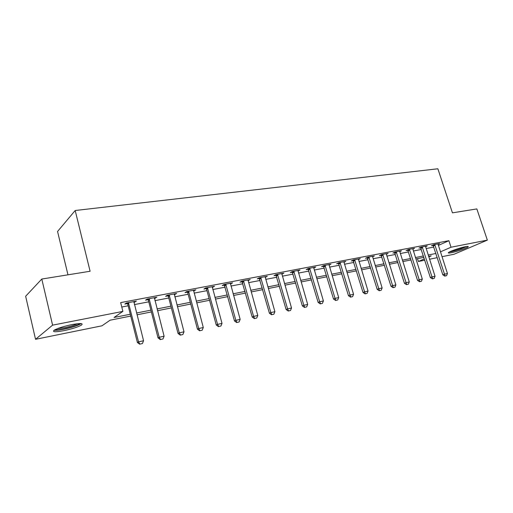 <?xml version="1.0" encoding="UTF-8"?>
<svg xmlns="http://www.w3.org/2000/svg" width="513" height="513" viewBox="0 0 513 513"><rect width="100%" height="100%" fill="white"/><g stroke="black" fill="none" stroke-linecap="round" stroke-linejoin="round"><path stroke-width="0.77" d="M71.833 324.614C80.477 323.075 83.67 323.241 81.42 325.107C77.931 327.05 72.141 328.891 64.054 330.622C55.25 332.238 51.98 332.084 54.243 330.154C57.828 328.185 63.689 326.339 71.833 324.614M465.317 246.74C467.702 246.285 468.645 246.33 468.138 246.875C467.074 248.08 456.673 251.691 451.376 252.71C448.913 253.191 447.939 253.146 448.465 252.588C449.484 251.402 460.026 247.734 465.317 246.74M67.966 274.821L57.559 231.472L75.193 210.51L437.871 168.777L452.447 212.85L476.846 208.913L487.35 240.122L454.069 254.236L441.975 256.699M437.268 257.654L429.548 259.225M424.777 260.194L418.39 261.489L424.354 258.885M417.479 258.635L418.39 261.489M130.744 316.066L110.096 320.202L101.959 325.806L35.538 339.305L52.595 325.146L122.876 311.397L114.046 317.476L130.289 314.251M52.595 325.146L41.797 279.04L25.65 296.251L35.538 339.305M438.32 245.445L448.888 240.7L120.67 302.599L122.876 311.397M121.78 307.018L128.16 305.793M134.4 304.594L148.789 301.83M154.926 300.65L168.777 297.989M174.811 296.835L188.162 294.27M194.1 293.128L206.963 290.653M212.805 289.531L225.207 287.152M230.959 286.049L242.925 283.747M248.593 282.657L260.136 280.444M265.715 279.373L276.86 277.232M282.355 276.174L293.122 274.109M298.534 273.063L308.929 271.069M314.264 270.043L324.312 268.113M329.57 267.106L339.285 265.24M344.467 264.24L353.861 262.438M358.972 261.457L368.058 259.713M373.098 258.744L381.89 257.051M386.866 256.096L395.376 254.467M400.275 253.525L408.515 251.941M413.356 251.011L421.333 249.478M426.111 248.561L433.838 247.074M437.987 244.329L439.641 243.585L433.722 244.707L431.465 245.727L433.203 245.4M425.546 246.708L427.233 245.939L421.167 247.086L418.922 248.119L420.692 247.779M412.792 249.145L414.51 248.35L408.29 249.53L406.065 250.562L407.867 250.222M399.71 251.646L401.467 250.825L395.087 252.037L392.887 253.069L394.721 252.723M386.302 254.211L388.085 253.364L381.544 254.608L379.363 255.647L381.236 255.288M372.534 256.846L374.362 255.968L367.641 257.244L365.493 258.283L367.398 257.924M358.407 259.552L360.273 258.642L353.374 259.95L351.251 260.995L353.2 260.623M343.909 262.329L345.807 261.386L338.727 262.733L336.631 263.778L338.618 263.4M329.013 265.183L330.949 264.208L323.677 265.587L321.613 266.638L323.639 266.247M313.706 268.119L315.687 267.1L308.21 268.517L306.184 269.575L308.255 269.178M297.963 271.044L300.002 270.075L292.314 271.537L290.326 272.589L292.442 272.185M281.804 274.211L283.875 273.134L275.968 274.635L274.019 275.693L276.18 275.282M265.163 277.379L267.279 276.283L259.148 277.828L257.244 278.886L259.45 278.469M248.036 280.637L250.209 279.521L241.841 281.111L239.975 282.169L242.232 281.74M230.408 283.99L232.639 282.855L224.014 284.491L222.206 285.555L224.514 285.113M212.254 287.447L214.537 286.292L205.655 287.979L203.898 289.037L206.264 288.588M193.548 291.006L195.889 289.832L186.738 291.564L185.039 292.628L187.457 292.166M174.26 294.68L176.664 293.474L167.232 295.27L165.59 296.328L168.072 295.86M154.375 298.463L156.843 297.239L147.109 299.085L145.538 300.143L148.077 299.663M133.855 302.369L136.387 301.118L126.339 303.023L124.845 304.081L127.442 303.587M41.797 279.04L90.096 271.255L75.193 210.51M448.888 240.7L451.023 247.228L487.35 240.122M440.404 251.864L451.023 247.228M136.535 313.007L150.918 310.147M157.061 308.929L170.912 306.171M176.953 304.972L190.297 302.317M196.235 301.137L209.105 298.579M214.947 297.418L227.349 294.949M233.101 293.808L245.067 291.429M250.729 290.3L262.278 288.005M267.85 286.895L278.995 284.683M284.491 283.586L295.251 281.451M300.663 280.374L311.058 278.303M316.393 277.244L326.441 275.25M331.693 274.205L341.408 272.275M346.589 271.242L355.977 269.376M361.088 268.357L370.168 266.555M375.208 265.548L383.993 263.804M388.963 262.816L397.466 261.123M402.372 260.149L410.605 258.514M415.44 257.552L423.417 255.968M428.188 255.019L435.915 253.48M428.81 256.936L431.215 255.884L428.637 256.404M423.866 257.359L415.889 258.956M411.054 259.924L402.82 261.572M397.921 262.553L389.412 264.259M384.449 265.253L375.657 267.01M370.623 268.023L361.537 269.838M356.432 270.864L347.045 272.743M341.863 273.782L332.148 275.725M326.896 276.776L316.848 278.79M311.519 279.861L301.118 281.938M295.712 283.022L284.946 285.183M279.457 286.28L268.312 288.511M262.733 289.627L251.19 291.942M245.528 293.077L233.562 295.475M227.81 296.623L215.409 299.111M209.56 300.278L196.697 302.856M190.759 304.042L177.408 306.716M171.374 307.928L157.517 310.705M151.38 311.93L136.99 314.815M281.778 273.756L281.9 274.192M265.163 276.687L265.356 277.341M248.138 279.918L248.324 280.585M230.613 283.24L230.799 283.92M212.568 286.664L212.754 287.351M193.972 290.191L194.164 290.89M174.811 293.827L174.997 294.539M155.054 297.578L155.24 298.297M134.669 301.445L134.855 302.176M445.098 276L446.573 275.667L445.098 276L444.495 274.166L442.828 274.827L432.985 245.041M437.955 243.906L447.445 273.512L444.495 274.166L434.742 244.515M446.573 275.667L447.445 273.512M442.828 274.827L444.816 276.109M432.639 278.777L434.152 278.444L432.639 278.777L432.01 276.924L430.356 277.591L420.468 247.407M425.508 246.266L435.03 276.257L432.01 276.924L422.218 246.888M434.152 278.444L435.03 276.257M430.356 277.591L432.363 278.886M419.865 281.631L421.417 281.284L419.865 281.631L419.211 279.758L417.569 280.425L407.643 249.831M412.753 248.683L422.308 279.072L419.211 279.758L409.38 249.324M421.417 281.284L422.308 279.072M417.569 280.425L419.589 281.74M406.764 284.555L408.354 284.196L406.764 284.555L406.084 282.663L404.462 283.33L394.484 252.319M399.678 251.165L409.265 281.958L406.084 282.663L396.216 251.825M408.354 284.196L409.265 281.958M404.462 283.33L406.495 284.664M393.324 287.549L394.959 287.19L393.324 287.549L392.612 285.645L391.009 286.312L380.986 254.871M386.263 253.711L395.876 284.92L392.612 285.645L382.711 254.384M394.959 287.19L395.876 284.92M391.009 286.312L393.061 287.665M466.009 246.612L460.276 248.991C455.794 250.485 452.415 251.357 450.151 251.607M453.357 250.273L462.585 247.369M449.382 251.986C452.1 251.614 455.845 250.626 460.616 249.023L466.868 246.484M79.881 323.556C77.636 325.293 72.416 327.05 64.234 328.833C59.553 329.744 56.558 329.994 55.263 329.59M57.43 328.647L64.272 327.775C70.037 326.563 74.468 325.21 77.559 323.709M54.102 330.244C56 330.449 59.219 330.103 63.747 329.211C71.788 327.499 77.534 325.665 80.996 323.729L81.182 323.6M379.537 290.627L381.21 290.255L379.537 290.627L378.793 288.697L377.202 289.364L367.141 257.488M372.502 256.32L382.14 287.96L378.793 288.697L368.853 257.013M381.21 290.255L382.14 287.96M377.202 289.364L379.267 290.743M365.378 293.789L367.096 293.404L365.378 293.789L364.602 291.839L363.031 292.506L352.931 260.168M358.375 259.001L368.039 291.076L364.602 291.839L354.637 259.713M367.096 293.404L368.039 291.076M363.031 292.506L365.115 293.898M350.834 297.033L352.604 296.642L350.834 297.033L350.026 295.065L348.481 295.732L338.336 262.925M343.877 261.752L353.56 294.282L350.026 295.065L340.029 262.483M352.604 296.642L353.56 294.282M348.481 295.732L350.578 297.149M335.9 300.368L337.714 299.964L335.9 300.368L335.053 298.374L333.527 299.041L323.344 265.753M328.98 264.58L338.689 297.572L335.053 298.374L325.03 265.33M337.714 299.964L338.689 297.572M333.527 299.041L335.643 300.477M320.548 303.799L322.414 303.382L320.548 303.799L319.67 301.779L318.163 302.446L307.947 268.658M313.674 267.485L323.402 300.951L319.67 301.779L309.621 268.254M322.414 303.382L323.402 300.951M318.163 302.446L320.298 303.908M304.767 307.319L306.684 306.889L304.767 307.319L303.85 305.28L302.369 305.947L292.115 271.64M297.944 270.466L307.685 304.433L303.85 305.28L293.776 271.255M306.684 306.889L307.685 304.433M302.369 305.947L304.517 307.428M288.537 310.942L290.505 310.5L288.537 310.942L287.575 308.877L286.126 309.544L275.834 274.712M281.772 273.538L291.525 308.005L287.575 308.877L277.482 274.346M290.505 310.5L291.525 308.005M286.126 309.544L288.293 311.051M271.832 314.668L273.865 314.219L271.832 314.668L270.832 312.584L269.415 313.244L259.091 277.86M265.138 276.693L274.897 311.686L270.832 312.584L260.719 277.527M273.865 314.219L274.897 311.686M269.415 313.244L271.595 314.777M254.64 318.509L256.731 318.041L254.64 318.509L253.595 316.399L252.21 317.053L241.86 281.111M248.016 279.938L257.782 315.469L253.595 316.399L243.476 280.803M256.731 318.041L257.782 315.469M252.21 317.053L254.41 318.618M236.942 322.459L239.096 321.978L236.942 322.459L235.852 320.324L234.499 320.978L224.13 284.471M230.395 283.285L240.155 319.368L235.852 320.324L225.714 284.17M239.096 321.978L240.155 319.368M234.499 320.978L236.717 322.568M218.705 326.524L220.923 326.031L218.705 326.524L217.563 324.37L216.249 325.024L206.585 289.274L205.873 287.934M212.241 286.729L222.001 323.389L217.563 324.37L207.425 287.639M220.923 326.031L222.001 323.389M216.249 325.024L218.487 326.634M199.91 330.725L202.193 330.212L199.91 330.725L198.717 328.538L197.447 329.186L187.784 292.865L187.059 291.506M193.542 290.275L203.289 327.525L198.717 328.538L188.572 291.217M202.193 330.212L203.289 327.525M197.447 329.186L199.698 330.827M180.525 335.047L182.885 334.521L180.525 335.047L179.281 332.841L178.056 333.482L168.405 296.565L167.668 295.187M174.26 293.93L184 331.796L179.281 332.841L169.143 294.904M182.885 334.521L184 331.796M178.056 333.482L180.319 335.156M160.531 339.51L162.967 338.971L160.531 339.51L159.229 337.272L158.049 337.913L148.411 300.381L147.667 298.976M154.381 297.707L164.096 336.195L159.229 337.272L149.097 298.707M162.967 338.971L164.096 336.195M158.049 337.913L160.332 339.619M139.895 344.12L142.409 343.556L139.895 344.12L138.529 341.85L137.401 342.492L127.782 304.286L127.032 302.894M133.867 301.599L143.557 340.741L138.529 341.85L128.41 302.632M142.409 343.556L143.557 340.741M137.401 342.492L139.703 344.223M434.928 244.836L433.299 245.573M435.101 245.22L433.479 245.958M422.411 247.215L420.795 247.952M422.584 247.606L420.968 248.343M409.573 249.651L407.976 250.395M409.752 250.049L408.149 250.793M396.414 252.152L394.824 252.903M396.594 252.556L395.004 253.3M382.91 254.724L381.345 255.468M383.096 255.128L381.525 255.878M369.059 257.353L367.507 258.103M369.245 257.77L367.693 258.514M354.842 260.059L353.31 260.809M355.028 260.476L353.495 261.226M340.241 262.836L338.727 263.586M340.427 263.259L338.913 264.009M325.242 265.683L323.754 266.439M325.428 266.112L323.94 266.869M309.833 268.613L308.371 269.37M310.025 269.049L308.557 269.806M293.994 271.621L292.557 272.384M294.186 272.063L292.743 272.826M277.7 274.718L276.295 275.481M277.899 275.167L276.488 275.93M260.944 277.905L259.565 278.668M261.143 278.36L259.764 279.123M243.701 281.182L242.354 281.945M243.899 281.643L242.553 282.406M225.944 284.555L224.636 285.318M226.143 285.029L224.835 285.786M207.656 288.037L206.386 288.8M207.861 288.511L206.585 289.274M188.81 291.615L187.585 292.378M189.015 292.102L187.784 292.865M169.38 295.308L168.2 296.072M169.591 295.802L168.405 296.565M149.341 299.117L148.206 299.881M149.552 299.618L148.411 300.381M128.66 303.048L127.577 303.811M128.872 303.555L127.788 304.318M128.866 303.529L127.782 304.286"/></g></svg>
